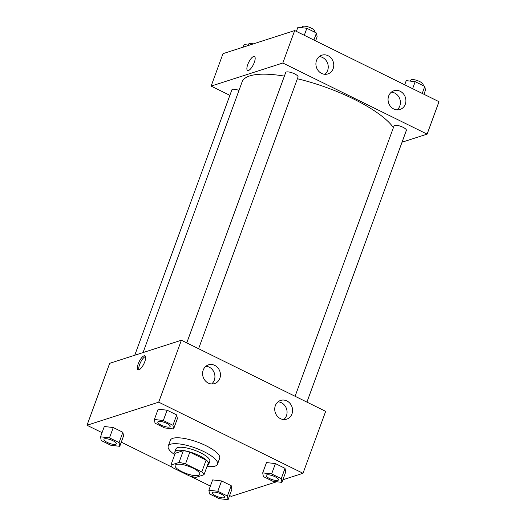<?xml version="1.0" encoding="UTF-8"?>
<svg xmlns="http://www.w3.org/2000/svg" width="526" height="526" viewBox="0 0 526 526"><rect width="100%" height="100%" fill="white"/><g stroke="black" fill="none" stroke-linecap="round" stroke-linejoin="round"><path stroke-width="0.79" d="M176.355 464.445A13.124 3.8 20.1 0 1 190.918 467.2A13.124 3.8 20.1 0 1 199.775 474.426A13.124 3.8 20.1 0 1 186.145 473.485A13.124 3.8 20.1 0 1 175.125 465.405A13.124 3.8 20.1 0 1 176.355 464.445M173.107 467.903L189.386 475.925A17.628 5.102 20.1 0 0 195.896 477.371L203.983 474.768A17.628 5.102 20.1 0 0 201.8 471.934L185.514 463.906A17.628 5.102 20.1 0 0 179.011 462.459L170.917 465.063A17.628 5.102 20.1 0 0 173.107 467.903M201.8 471.934L206.113 460.132L189.833 452.11L185.514 463.906M179.011 462.459L183.331 450.664L175.237 453.267L170.917 465.063M183.331 450.664A17.628 5.102 20.1 0 1 189.833 452.11M206.113 460.132A17.628 5.102 20.1 0 1 208.303 462.972L203.983 474.768M207.369 465.517A18.048 5.227 -159.9 0 0 208.717 464.32A18.048 5.227 -159.9 0 0 199.354 455.674A18.048 5.227 -159.9 0 0 174.823 451.919A18.048 5.227 -159.9 0 0 175.079 453.701M174.823 451.919L175.901 448.967A18.048 5.227 20.1 0 1 177.584 447.646A18.048 5.227 20.1 0 1 200.432 452.728A18.048 5.227 20.1 0 1 209.795 461.374L208.717 464.32M174.731 454.655A26.247 7.601 20.1 0 1 168.202 446.147A26.247 7.601 20.1 0 1 170.648 444.227A26.247 7.601 20.1 0 1 199.781 449.737A26.247 7.601 20.1 0 1 217.501 464.188A26.247 7.601 20.1 0 1 207.02 466.477M168.202 446.147L170.358 440.249A26.247 7.601 20.1 0 1 172.811 438.329A26.247 7.601 20.1 0 1 201.938 443.839A26.247 7.601 20.1 0 1 219.658 458.291L217.501 464.188M282.87 479.771L303.002 473.288L158.714 402.16L87.014 425.258L102.057 432.674M121.282 442.149L172.627 467.456M190.379 476.208L210.387 486.07M229.612 495.545L231.302 496.38L276.709 481.757M173.593 428.966L177.374 418.643L176.703 414.942L167.09 410.201L158.148 409.169L154.368 419.485L155.038 423.187L164.651 427.927L173.593 428.966L172.922 425.264L163.31 420.524L154.368 419.485M281.923 482.362L285.697 472.039L285.033 468.337L275.42 463.597L266.478 462.564L262.698 472.887L263.368 476.589L272.981 481.323L281.923 482.362L281.252 478.66L271.64 473.919L262.698 472.887M228.093 499.7L231.867 489.377L231.197 485.676L221.584 480.942L212.642 479.903L208.868 490.225L209.539 493.927L219.151 498.661L228.093 499.7L227.423 495.998L217.81 491.258L208.868 490.225M119.764 446.304L123.538 435.982L122.867 432.28L113.261 427.539L104.312 426.507L100.538 436.83L101.209 440.525L110.822 445.266L119.764 446.304L119.093 442.603L109.48 437.862L100.538 436.83M158.714 402.16L181.378 340.23L325.666 411.352L303.002 473.288M181.378 340.23L109.678 363.321L87.014 425.258M144.755 361.783A7.791 2.597 116.2 0 1 138.036 369.824A7.791 2.597 116.2 0 1 139.153 361.691A7.791 2.597 116.2 0 1 144.926 355.846A7.791 2.597 116.2 0 1 144.755 361.783M145.465 356.516A7.791 2.597 -63.8 0 0 140.547 362.375A7.791 2.597 -63.8 0 0 138.89 369.85M286.894 400.943A9.843 8.83 -107.9 0 1 292.587 410.536A9.843 8.83 -107.9 0 1 286.677 419.163A9.843 8.83 -107.9 0 1 275.249 412.502A9.843 8.83 -107.9 0 1 280.641 400.424A9.843 8.83 -107.9 0 1 286.894 400.943M214.753 365.386A9.843 8.83 -107.9 0 1 220.447 374.979A9.843 8.83 -107.9 0 1 214.529 383.599A9.843 8.83 -107.9 0 1 203.108 376.938A9.843 8.83 -107.9 0 1 208.493 364.86A9.843 8.83 -107.9 0 1 214.753 365.386M283.751 419.531A9.843 8.83 72.1 0 0 281.384 402.725A9.843 8.83 72.1 0 0 278.05 401.831M211.61 383.973A9.843 8.83 72.1 0 0 209.236 367.161A9.843 8.83 72.1 0 0 205.903 366.267M143.046 352.578L242.091 81.924A82.03 23.762 20.1 0 1 249.751 75.922A82.03 23.762 20.1 0 1 284.382 76.112M297.394 78.762A82.03 23.762 20.1 0 1 393.409 127.614M238.982 90.413A6.562 1.9 -159.9 0 0 231.881 89.834L134.748 355.247M295.093 396.282L394.04 125.892A6.562 1.9 20.1 0 1 394.651 125.412A6.562 1.9 20.1 0 1 401.936 126.786A6.562 1.9 20.1 0 1 406.361 130.402L306.928 402.114M186.763 342.886L285.71 72.496A6.562 1.9 20.1 0 1 286.322 72.009A6.562 1.9 20.1 0 1 293.607 73.39A6.562 1.9 20.1 0 1 298.032 77L198.598 348.718M282.824 63.008L427.119 134.13L438.986 101.689L294.698 30.567L282.824 63.008L211.123 86.1L229.862 95.337M402.042 142.204L427.119 134.13M405.303 104.233A9.843 8.83 -107.9 0 1 399.997 109.5A9.843 8.83 -107.9 0 1 388.576 102.84A9.843 8.83 -107.9 0 1 393.961 90.761A9.843 8.83 -107.9 0 1 400.22 91.281A9.843 8.83 -107.9 0 1 405.303 104.233M316.507 60.464A9.843 8.83 -107.9 0 1 321.82 55.197A9.843 8.83 -107.9 0 1 328.073 55.717A9.843 8.83 -107.9 0 1 333.767 65.309A9.843 8.83 -107.9 0 1 327.849 73.936A9.843 8.83 -107.9 0 1 318.434 70.918A9.843 8.83 -107.9 0 1 316.507 60.464M294.698 30.567L222.998 53.659L211.123 86.1M397.071 109.868A9.843 8.83 72.1 0 0 394.704 93.056A9.843 8.83 72.1 0 0 391.37 92.168M324.93 74.304A9.843 8.83 72.1 0 0 322.556 57.498A9.843 8.83 72.1 0 0 319.229 56.604M254.466 56.506A7.791 2.597 -63.8 0 0 253.585 56.492A7.791 2.597 116.2 0 1 254.466 56.506A7.791 2.597 116.2 0 1 253.354 64.645A7.791 2.597 116.2 0 1 247.575 70.484A7.791 2.597 116.2 0 1 248.187 63.449A7.791 2.597 116.2 0 1 253.585 56.492A7.791 2.597 -63.8 0 0 248.187 63.449A7.791 2.597 -63.8 0 0 247.575 70.484M249.291 45.19L244.077 44.585L243.13 47.176M248.259 45.072L248.607 44.118A6.562 1.9 20.1 0 1 249.219 43.638A6.562 1.9 20.1 0 1 253.243 43.914M315.613 40.877L317.132 36.721L316.461 33.02L306.849 28.286L297.907 27.247L296.388 31.402M316.461 33.02L313.897 40.029M306.849 28.286L304.284 35.295M302.088 27.733L302.437 26.78A6.562 1.9 20.1 0 1 303.048 26.3A6.562 1.9 20.1 0 1 310.333 27.681A6.562 1.9 20.1 0 1 314.765 31.29L314.489 32.047M423.943 94.272L425.462 90.117L424.791 86.422L415.178 81.681L406.236 80.642L404.718 84.798M424.791 86.422L422.227 93.431M415.178 81.681L412.614 88.69M410.418 81.129L410.767 80.176A6.562 1.9 20.1 0 1 411.378 79.696A6.562 1.9 20.1 0 1 418.663 81.076A6.562 1.9 20.1 0 1 423.095 84.686L422.812 85.442M103.977 439.335L103.99 439.309A6.562 1.9 20.1 0 1 103.99 439.309A6.562 1.9 20.1 0 1 104.602 438.829A6.562 1.9 20.1 0 1 111.88 440.209A6.562 1.9 20.1 0 1 116.312 443.819A6.562 1.9 20.1 0 1 116.305 443.832A6.562 1.9 20.1 0 1 109.487 443.372A6.562 1.9 20.1 0 1 103.977 439.335A6.562 1.9 20.1 0 1 104.589 438.855A6.562 1.9 20.1 0 1 111.874 440.229A6.562 1.9 20.1 0 1 116.305 443.845L116.312 443.819M123.538 435.982L122.867 432.28L119.093 442.603M122.867 432.28L113.261 427.539L109.48 437.862M113.261 427.539L104.312 426.507M212.313 492.704L212.307 492.73A6.562 1.9 20.1 0 1 212.918 492.251A6.562 1.9 20.1 0 1 220.21 493.605A6.562 1.9 20.1 0 1 224.641 497.215A6.562 1.9 20.1 0 1 224.635 497.228A6.562 1.9 20.1 0 1 217.817 496.768A6.562 1.9 20.1 0 1 212.307 492.73A6.562 1.9 20.1 0 1 212.313 492.704A6.562 1.9 20.1 0 1 212.931 492.224A6.562 1.9 20.1 0 1 220.203 493.625A6.562 1.9 20.1 0 1 224.635 497.241L224.641 497.215M231.867 489.377L231.197 485.676L227.423 495.998M231.197 485.676L221.584 480.942L217.81 491.258M221.584 480.942L212.642 479.903M158.431 421.49A6.562 1.9 20.1 0 1 165.716 422.871A6.562 1.9 20.1 0 1 170.141 426.481A6.562 1.9 20.1 0 1 170.141 426.494L170.135 426.507A6.562 1.9 20.1 0 1 163.316 426.034A6.562 1.9 20.1 0 1 157.813 421.997A6.562 1.9 20.1 0 1 157.82 421.97A6.562 1.9 20.1 0 1 158.431 421.49M177.374 418.643L176.703 414.942L172.922 425.264M176.703 414.942L167.09 410.201L163.31 420.524M167.09 410.201L158.148 409.169M157.82 421.97L157.813 421.997A6.562 1.9 20.1 0 1 158.425 421.517A6.562 1.9 20.1 0 1 165.703 422.891A6.562 1.9 20.1 0 1 170.135 426.507M266.136 475.392L266.149 475.366A6.562 1.9 20.1 0 1 266.149 475.366A6.562 1.9 20.1 0 1 266.761 474.886A6.562 1.9 20.1 0 1 274.046 476.267A6.562 1.9 20.1 0 1 278.471 479.876A6.562 1.9 20.1 0 1 278.471 479.89L278.464 479.903A6.562 1.9 20.1 0 1 271.646 479.429A6.562 1.9 20.1 0 1 266.136 475.392A6.562 1.9 20.1 0 1 266.754 474.912A6.562 1.9 20.1 0 1 274.033 476.286A6.562 1.9 20.1 0 1 278.464 479.903M285.697 472.039L285.033 468.337L281.252 478.66M285.033 468.337L275.42 463.597L271.64 473.919M275.42 463.597L266.478 462.564"/></g></svg>
